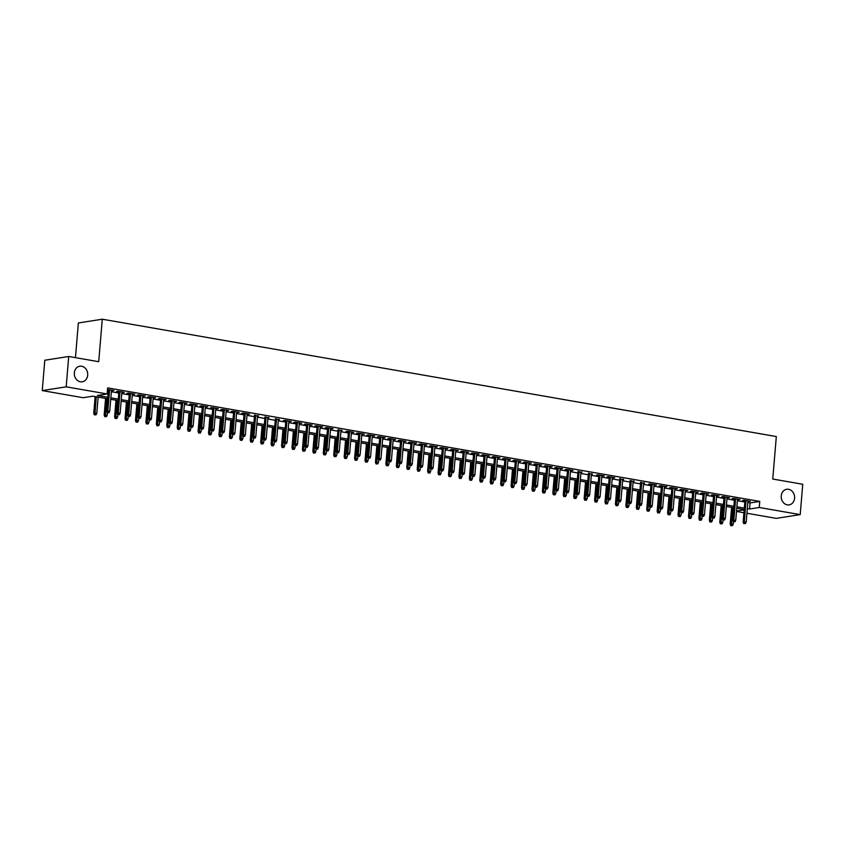 <?xml version="1.0" encoding="UTF-8"?>
<svg xmlns="http://www.w3.org/2000/svg" width="845" height="845" viewBox="0 0 845 845"><rect width="100%" height="100%" fill="white"/><g stroke="black" fill="none" stroke-linecap="round" stroke-linejoin="round"><path stroke-width="1.27" d="M87.69 375.18A7.88 6.675 -98.9 0 1 82.24 381.803A7.88 6.675 -98.9 0 1 74.339 372.846A7.88 6.675 -98.9 0 1 79.789 366.223A7.88 6.675 -98.9 0 1 87.69 375.18M794.585 498.233A7.88 6.675 -98.9 0 1 789.135 504.866A7.88 6.675 -98.9 0 1 781.234 495.909A7.88 6.675 -98.9 0 1 786.684 489.287A7.88 6.675 -98.9 0 1 794.585 498.233M75.448 357.646L78.363 322.97L102.287 319.209L776.323 436.548L772.752 479.041L802.75 484.259L800.204 514.616L776.28 518.376L746.927 513.264M743.917 512.735L736.491 511.447M107.716 398.777L92.897 396.189L83.201 397.72L42.25 390.591L66.174 386.83L107.125 393.96L97.428 395.481L107.833 397.298M66.174 386.83L68.72 356.474L44.796 360.245L42.25 390.591M111.445 390.643L113.906 390.527L107.505 389.46M121.881 392.46L124.342 392.344L118.078 391.256L116.462 391.51L118.87 391.932M132.316 394.266L134.777 394.161L128.514 393.073L126.898 393.326L129.306 393.749M142.752 396.083L145.203 395.978L138.95 394.89L137.334 395.143L139.742 395.566M153.188 397.9L155.638 397.794L149.375 396.706L147.759 396.96L150.178 397.382M163.624 399.717L166.074 399.611L159.811 398.523L158.195 398.777L160.613 399.199M174.049 401.533L176.51 401.428L170.246 400.34L168.63 400.593L171.039 401.016M184.485 403.35L186.946 403.245L180.682 402.157L179.066 402.41L181.474 402.833M194.92 405.167L197.371 405.061L191.118 403.973L189.502 404.227L191.91 404.649M205.356 406.984L207.807 406.878L201.554 405.79L199.938 406.044L202.346 406.466M215.792 408.8L218.242 408.695L211.979 407.607L210.363 407.86L212.782 408.283M226.217 410.617L228.678 410.512L222.415 409.424L220.798 409.677L223.217 410.1M236.653 412.434L239.114 412.328L232.85 411.24L231.234 411.494L233.642 411.916M247.089 414.251L249.55 414.145L243.286 413.057L241.67 413.311L244.078 413.733M257.524 416.067L254.514 415.539M267.96 417.884L264.95 417.356M278.396 419.701L275.385 419.173M288.821 421.518L291.282 421.412L285.018 420.324L283.402 420.578L285.811 420.99M299.257 423.334L301.718 423.229L295.454 422.141L293.838 422.394L296.246 422.806M309.692 425.151L312.154 425.046L305.89 423.958L304.274 424.211L306.682 424.623M320.128 426.968L322.579 426.862L316.326 425.764L314.71 426.028L317.118 426.44M330.564 428.785L333.014 428.679L326.762 427.581L325.145 427.845L327.554 428.257M341 430.601L337.989 430.073M351.425 432.418L353.886 432.313L347.622 431.214L346.006 431.468L348.415 431.89M361.861 434.235L364.322 434.129L358.058 433.031L356.442 433.284L358.85 433.707M372.296 436.052L374.757 435.935L368.494 434.848L366.878 435.101L369.286 435.524M382.732 437.868L385.183 437.752L378.93 436.664L377.314 436.918L379.722 437.34M393.168 439.685L395.618 439.569L389.365 438.481L387.739 438.735L390.158 439.157M403.604 441.502L406.054 441.386L399.791 440.298L398.175 440.551L400.593 440.974M414.029 443.319L416.49 443.202L410.226 442.115L408.61 442.368L411.019 442.791M424.465 445.135L426.926 445.019L420.662 443.931L419.046 444.185L421.454 444.607M434.9 446.952L437.361 446.836L431.098 445.748L429.482 446.002L431.89 446.424M445.336 448.769L447.787 448.653L441.534 447.565L439.918 447.818L442.326 448.241M455.772 450.575L458.222 450.469L451.969 449.382L450.343 449.635L452.762 450.058M466.208 452.392L468.658 452.286L462.395 451.198L460.778 451.452L463.197 451.874M476.633 454.209L479.094 454.103L472.83 453.015L471.214 453.269L473.622 453.691M487.069 456.025L489.53 455.92L483.266 454.832L481.65 455.085L484.058 455.508M497.504 457.842L499.965 457.736L493.702 456.649L492.086 456.902L494.494 457.325M507.94 459.659L510.391 459.553L504.138 458.465L502.521 458.719L504.93 459.141M518.376 461.476L520.826 461.37L514.563 460.282L512.947 460.536L515.365 460.958M528.812 463.292L531.262 463.187L524.998 462.099L523.382 462.352L525.801 462.775M539.237 465.109L541.698 465.003L535.434 463.916L533.818 464.169L536.226 464.592M549.672 466.926L552.134 466.82L545.87 465.732L544.254 465.986L546.662 466.408M560.108 468.743L562.559 468.637L556.306 467.549L554.69 467.803L557.098 468.225M570.544 470.559L572.995 470.454L566.741 469.366L565.125 469.619L567.534 470.042M580.98 472.376L577.969 471.848M591.415 474.193L588.405 473.665M601.841 476.01L604.302 475.904L598.038 474.816L596.422 475.07L598.83 475.481M612.276 477.826L614.737 477.721L608.474 476.633L606.858 476.886L609.266 477.298M622.712 479.643L619.702 479.115M633.148 481.46L630.138 480.932M643.584 483.277L640.573 482.748M654.009 485.093L656.47 484.988L650.206 483.889L648.59 484.153L651.009 484.565M664.445 486.91L666.906 486.804L660.642 485.706L659.026 485.959L661.434 486.382M674.88 488.727L677.341 488.621L671.078 487.523L669.462 487.776L671.87 488.199M685.316 490.544L687.767 490.438L681.514 489.339L679.898 489.593L682.306 490.015M695.752 492.36L698.202 492.244L691.949 491.156L690.333 491.41L692.742 491.832M706.188 494.177L708.638 494.061L702.375 492.973L700.759 493.226L703.177 493.649M716.613 495.994L719.074 495.878L712.81 494.79L711.194 495.043L713.602 495.466M727.049 497.811L729.51 497.694L723.246 496.606L721.63 496.86L724.038 497.282M737.484 499.627L739.945 499.511L733.682 498.423L732.066 498.677L734.474 499.099M747.825 502.553L750.064 502.933L759.761 501.412L107.632 387.887L107.125 393.96M107.368 391.055L108.35 391.224M111.36 391.753L118.775 393.041M121.786 393.559L129.211 394.858M132.221 395.375L139.647 396.675M142.657 397.192L150.083 398.491M153.093 399.009L160.518 400.308M163.529 400.826L170.954 402.125M173.964 402.642L181.379 403.942M184.39 404.459L191.815 405.758M194.825 406.276L202.251 407.575M205.261 408.093L212.686 409.392M215.697 409.909L223.122 411.209M226.133 411.726L233.558 413.025M236.568 413.543L243.983 414.832M246.993 415.36L254.419 416.648M257.429 417.176L264.855 418.465M267.865 418.993L275.29 420.282M278.301 420.81L285.726 422.099M288.736 422.627L296.162 423.915M299.162 424.443L306.587 425.732M309.597 426.26L317.023 427.549M320.033 428.077L327.459 429.366M330.469 429.894L337.894 431.182M340.905 431.71L348.33 432.999M351.34 433.527L358.755 434.816M361.766 435.344L369.191 436.633M372.201 437.161L379.627 438.449M382.637 438.977L390.063 440.266M393.073 440.794L400.498 442.083M403.509 442.611L410.934 443.9M413.944 444.428L421.359 445.716M424.37 446.244L431.795 447.533M434.805 448.061L442.231 449.35M445.241 449.867L452.666 451.167M455.677 451.684L463.102 452.983M466.113 453.501L473.538 454.8M476.548 455.318L483.963 456.617M486.974 457.134L494.399 458.434M497.409 458.951L504.835 460.25M507.845 460.768L515.27 462.067M518.281 462.585L525.706 463.884M528.716 464.401L536.142 465.701M539.152 466.218L546.567 467.517M549.577 468.035L557.003 469.334M560.013 469.852L567.439 471.14M570.449 471.668L577.874 472.957M580.885 473.485L588.31 474.774M591.32 475.302L598.746 476.591M601.756 477.119L609.171 478.407M612.181 478.935L619.607 480.224M622.617 480.752L630.043 482.041M633.053 482.569L640.478 483.858M643.489 484.386L650.914 485.674M653.924 486.202L661.35 487.491M664.35 488.019L671.775 489.308M674.785 489.836L682.211 491.125M685.221 491.653L692.646 492.941M695.657 493.469L703.082 494.758M706.093 495.286L713.518 496.575M716.528 497.103L723.943 498.392M726.953 498.92L734.379 500.208M737.389 500.736L744.815 502.025M747.92 501.444L750.371 501.328L744.118 500.24L742.501 500.493L744.91 500.916M107.463 389.946L108.435 390.115M68.72 356.474L98.717 361.702L102.287 319.209M759.761 501.412L759.243 507.486L800.204 514.616M747.318 508.616L749.547 509.007L759.243 507.486M110.843 397.815L118.268 399.115M121.279 399.632L128.704 400.931M131.714 401.449L139.14 402.738M142.15 403.266L149.576 404.554M152.586 405.082L160.001 406.371M163.011 406.899L170.436 408.188M173.447 408.716L180.872 410.005M183.883 410.533L191.308 411.821M194.318 412.349L201.744 413.638M204.754 414.166L212.179 415.455M215.19 415.983L222.605 417.272M225.615 417.8L233.04 419.088M236.051 419.616L243.476 420.905M246.487 421.433L253.912 422.722M256.922 423.25L264.348 424.539M267.358 425.067L274.783 426.355M277.794 426.883L285.209 428.172M288.219 428.7L295.644 429.989M298.655 430.517L306.08 431.806M309.09 432.334L316.516 433.622M319.526 434.15L326.952 435.439M329.962 435.967L337.387 437.256M340.398 437.773L347.813 439.073M350.823 439.59L358.248 440.889M361.259 441.407L368.684 442.706M371.694 443.224L379.12 444.523M382.13 445.04L389.556 446.34M392.566 446.857L399.991 448.156M403.002 448.674L410.416 449.973M413.427 450.491L420.852 451.79M423.863 452.307L431.288 453.607M434.298 454.124L441.724 455.423M444.734 455.941L452.159 457.24M455.17 457.758L462.595 459.046M465.595 459.574L473.02 460.863M476.031 461.391L483.456 462.68M486.466 463.208L493.892 464.496M496.902 465.025L504.328 466.313M507.338 466.841L514.763 468.13M517.774 468.658L525.189 469.947M528.199 470.475L535.624 471.763M538.635 472.292L546.06 473.58M549.07 474.108L556.496 475.397M559.506 475.925L566.932 477.214M569.942 477.742L577.367 479.03M580.378 479.559L587.793 480.847M590.803 481.375L598.228 482.664M601.239 483.192L608.664 484.481M611.674 485.009L619.1 486.297M622.11 486.826L629.536 488.114M632.546 488.642L639.971 489.931M642.982 490.459L650.396 491.748M653.407 492.276L660.832 493.564M663.843 494.082L671.268 495.381M674.278 495.899L681.704 497.198M684.714 497.716L692.139 499.015M695.15 499.532L702.575 500.832M705.586 501.349L713 502.648M716.011 503.166L723.436 504.465M726.446 504.983L733.872 506.282M736.882 506.799L744.308 508.099M744.181 509.577L736.755 508.278M733.745 507.76L726.32 506.461M723.309 505.944L715.895 504.645M712.884 504.127L705.459 502.828M702.448 502.31L695.023 501.011M692.013 500.493L684.587 499.194M681.577 498.677L674.152 497.378M671.141 496.86L663.716 495.561M660.716 495.043L653.291 493.744M650.28 493.226L642.855 491.938M639.845 491.41L632.419 490.121M629.409 489.593L621.983 488.304M618.973 487.776L611.548 486.488M608.537 485.959L601.122 484.671M598.112 484.143L590.687 482.854M587.676 482.326L580.251 481.037M577.241 480.509L569.815 479.221M566.805 478.692L559.379 477.404M556.369 476.876L548.944 475.587M545.933 475.059L538.518 473.77M535.508 473.242L528.083 471.954M525.072 471.425L517.647 470.137M514.637 469.609L507.211 468.32M504.201 467.792L496.775 466.503M493.765 465.975L486.34 464.687M483.329 464.158L475.915 462.87M472.904 462.342L465.479 461.053M462.468 460.525L455.043 459.236M452.033 458.708L444.607 457.42M441.597 456.902L434.172 455.603M431.161 455.085L423.736 453.786M420.725 453.269L413.311 451.969M410.3 451.452L402.875 450.153M399.865 449.635L392.439 448.336M389.429 447.818L382.003 446.519M378.993 446.002L371.568 444.702M368.557 444.185L361.132 442.886M358.122 442.368L350.707 441.069M347.696 440.551L340.271 439.252M337.261 438.735L329.835 437.435M326.825 436.918L319.399 435.619M316.389 435.101L308.964 433.812M305.953 433.284L298.528 431.996M295.518 431.468L288.103 430.179M285.092 429.651L277.667 428.362M274.657 427.834L267.231 426.545M264.221 426.017L256.796 424.729M253.785 424.201L246.36 422.912M243.349 422.384L235.924 421.095M232.924 420.567L225.499 419.278M222.488 418.75L215.063 417.462M212.053 416.934L204.627 415.645M201.617 415.117L194.192 413.828M191.181 413.3L183.756 412.011M180.745 411.483L173.331 410.195M170.32 409.667L162.895 408.378M159.885 407.85L152.459 406.561M149.449 406.033L142.023 404.744M139.013 404.216L131.588 402.928M128.577 402.4L121.152 401.111M118.142 400.583L110.727 399.294M736.523 511.056L744.16 509.852M750.064 502.933L749.547 509.007M748.807 501.053L748.754 501.581M738.372 499.237L738.329 499.765M727.936 497.42L727.894 497.948M717.5 495.614L717.458 496.142M707.064 493.797L707.022 494.325M696.629 491.98L696.586 492.508M686.203 490.163L686.151 490.691M675.768 488.347L675.725 488.875M665.332 486.53L665.29 487.058M654.896 484.713L654.854 485.241M644.46 482.896L644.418 483.424M634.025 481.08L633.982 481.608M623.599 479.263L623.547 479.791M613.164 477.446L613.121 477.974M602.728 475.629L602.686 476.157M592.292 473.813L592.25 474.341M581.856 471.996L581.814 472.524M571.421 470.179L571.378 470.707M560.995 468.362L560.943 468.89M550.56 466.546L550.518 467.074M540.124 464.729L540.082 465.257M529.688 462.912L529.646 463.44M519.252 461.095L519.21 461.623M508.827 459.279L508.774 459.807M498.392 457.462L498.339 457.99M487.956 455.645L487.914 456.173M477.52 453.828L477.478 454.356M467.084 452.012L467.042 452.54M456.649 450.195L456.606 450.723M446.223 448.378L446.171 448.906M435.788 446.561L435.745 447.089M425.352 444.745L425.31 445.273M414.916 442.928L414.874 443.456M404.48 441.111L404.438 441.639M394.045 439.305L394.002 439.833M383.619 437.488L383.567 438.016M373.184 435.671L373.141 436.2M362.748 433.855L362.706 434.383M352.312 432.038L352.27 432.566M341.876 430.221L341.834 430.749M331.441 428.404L331.398 428.933M321.015 426.588L320.963 427.116M310.58 424.771L310.537 425.299M300.144 422.954L300.102 423.482M289.708 421.137L289.666 421.666M279.272 419.321L279.23 419.849M268.837 417.504L268.794 418.032M258.412 415.687L258.359 416.215M247.976 413.87L247.934 414.399M237.54 412.054L237.498 412.582M227.104 410.237L227.062 410.765M216.669 408.42L216.626 408.948M206.233 406.603L206.191 407.132M195.808 404.787L195.755 405.315M185.372 402.97L185.33 403.498M174.936 401.153L174.894 401.681M164.5 399.336L164.458 399.865M154.065 397.52L154.022 398.048M143.629 395.703L143.587 396.231M133.204 393.886L133.151 394.414M122.768 392.069L122.726 392.598M112.332 390.253L112.29 390.781M744.952 500.388L743.146 521.967L744.308 521.787L746.082 500.589M744.329 523.477L745.374 523.657L744.329 523.477L744.308 521.787L746.188 522.104L747.962 500.916M743.146 521.967L743.684 523.573M745.374 523.657L746.188 522.104M730.756 525.611L732.446 525.685L730.756 525.611L730.207 523.995L733.249 524.143L733.449 521.798M731.4 525.505L732.742 507.581M730.207 523.995L731.601 507.38M733.249 524.143L732.446 525.685M734.516 498.571L732.71 520.15L733.872 519.971L735.646 498.772M733.893 521.661L734.939 521.84L733.893 521.661L733.872 519.971L735.752 520.288L737.527 499.099M732.71 520.15L733.249 521.756M734.939 521.84L735.752 520.288M724.08 496.754L722.274 518.334L723.436 518.154L725.221 496.955M723.468 519.844L724.503 520.024L723.468 519.844L723.436 518.154L725.316 518.481L727.091 497.282M722.274 518.334L722.813 519.939M724.503 520.024L725.316 518.481M713.655 494.938L711.839 516.517L713 516.337L714.785 495.138M713.032 518.027L714.078 518.207L713.032 518.027L713 516.337L714.881 516.665L716.666 495.466M711.839 516.517L712.388 518.122M714.078 518.207L714.881 516.665M703.22 493.121L701.403 514.7L702.565 514.52L704.35 493.322M702.596 516.211L703.642 516.39L702.596 516.211L702.565 514.52L704.445 514.848L706.23 493.649M701.403 514.7L701.952 516.306M703.642 516.39L704.445 514.848M720.32 523.794L722.01 523.868L720.32 523.794L719.771 522.178L722.813 522.326L723.014 519.981M720.965 523.689L722.306 505.764M719.771 522.178L721.176 505.563M722.813 522.326L722.01 523.868M709.885 521.978L711.574 522.062L709.885 521.978L709.346 520.362L712.388 520.509L712.578 518.165M710.529 521.872L711.87 503.947M709.346 520.362L710.74 503.747M712.388 520.509L711.574 522.062M699.449 520.161L701.139 520.245L699.449 520.161L698.91 518.555L701.952 518.693L702.153 516.348M700.093 520.055L701.434 502.131M698.91 518.555L700.304 501.93M701.952 518.693L701.139 520.245M689.013 518.344L690.703 518.429L689.013 518.344L688.474 516.739L691.516 516.876L691.717 514.531M689.668 518.238L690.999 500.314M688.474 516.739L689.869 500.113M691.516 516.876L690.703 518.429M692.784 491.304L690.967 512.883L692.139 512.704L693.914 491.505M692.161 514.394L693.206 514.573L692.161 514.394L692.139 512.704L694.009 513.031L695.794 491.832M690.967 512.883L691.516 514.489M693.206 514.573L694.009 513.031M678.588 516.527L680.278 516.612L678.588 516.527L678.039 514.922L681.081 515.059L681.281 512.714M679.232 516.422L680.563 498.497M678.039 514.922L679.433 498.296M681.081 515.059L680.278 516.612M682.348 489.487L680.542 511.067L681.704 510.887L683.478 489.688M681.725 512.577L682.771 512.757L681.725 512.577L681.704 510.887L683.584 511.214L685.358 490.015M680.542 511.067L681.081 512.672M682.771 512.757L683.584 511.214M668.152 514.711L669.842 514.795L668.152 514.711L667.603 513.105L670.645 513.242L670.845 510.898M668.796 514.605L670.138 496.68M667.603 513.105L668.997 496.48M670.645 513.242L669.842 514.795M671.912 487.671L670.106 509.25L671.268 509.07L673.053 487.871M671.289 510.76L672.335 510.94L671.289 510.76L671.268 509.07L673.148 509.398L674.923 488.199M670.106 509.25L670.645 510.866M672.335 510.94L673.148 509.398M657.716 512.894L659.406 512.978L657.716 512.894L657.178 511.288L660.22 511.426L660.41 509.081M658.361 512.788L659.702 494.864M657.178 511.288L658.572 494.674M660.22 511.426L659.406 512.978M661.487 485.854L659.67 507.433L660.832 507.253L662.617 486.055M660.864 508.943L661.899 509.123L660.864 508.943L660.832 507.253L662.712 507.581L664.497 486.382M659.67 507.433L660.209 509.049M661.899 509.123L662.712 507.581M647.281 511.077L648.971 511.162L647.281 511.077L646.742 509.472L649.784 509.609L649.974 507.264M647.925 510.971L649.266 493.047M646.742 509.472L648.136 492.857M649.784 509.609L648.971 511.162M651.051 484.037L649.235 505.616L650.396 505.437L652.182 484.238M650.428 507.127L651.474 507.306L650.428 507.127L650.396 505.437L652.277 505.764L654.062 484.565M649.235 505.616L649.784 507.232M651.474 507.306L652.277 505.764M636.845 509.26L638.535 509.345L636.845 509.26L636.306 507.655L639.348 507.792L639.549 505.447M637.5 509.165L638.831 491.23M636.306 507.655L637.7 491.04M639.348 507.792L638.535 509.345M640.616 482.22L638.799 503.8L639.971 503.62L641.746 482.421M639.992 505.31L641.038 505.49L639.992 505.31L639.971 503.62L641.841 503.947L643.626 482.748M638.799 503.8L639.348 505.416M641.038 505.49L641.841 503.947M626.409 507.444L628.099 507.528L626.409 507.444L625.87 505.838L628.912 505.975L629.113 503.631M627.064 507.349L628.395 489.413M625.87 505.838L627.265 489.223M628.912 505.975L628.099 507.528M630.18 480.404L628.363 501.983L629.536 501.803L631.31 480.604M629.557 503.493L630.602 503.673L629.557 503.493L629.536 501.803L631.405 502.131L633.19 480.932M628.363 501.983L628.912 503.599M630.602 503.673L631.405 502.131M615.984 505.627L617.674 505.711L615.984 505.627L615.435 504.021L618.477 504.159L618.677 501.814M616.628 505.532L617.959 487.597M615.435 504.021L616.829 487.407M618.477 504.159L617.674 505.711M619.744 478.587L617.938 500.166L619.1 499.986L620.874 478.788M619.121 501.676L620.167 501.856L619.121 501.676L619.1 499.986L620.98 500.314L622.754 479.115M617.938 500.166L618.477 501.782M620.167 501.856L620.98 500.314M605.548 503.81L607.238 503.895L605.548 503.81L604.999 502.205L608.041 502.342L608.242 499.997M606.192 503.715L607.534 485.78M604.999 502.205L606.393 485.59M608.041 502.342L607.238 503.895M609.308 476.77L607.502 498.349L608.664 498.17L610.449 476.971M608.696 499.86L609.731 500.039L608.696 499.86L608.664 498.17L610.544 498.497L612.319 477.298M607.502 498.349L608.041 499.965M609.731 500.039L610.544 498.497M595.112 501.993L596.802 502.078L595.112 501.993L594.574 500.388L597.616 500.525L597.806 498.18M595.757 501.898L597.098 483.963M594.574 500.388L595.968 483.773M597.616 500.525L596.802 502.078M598.883 474.953L597.066 496.533L598.228 496.353L600.013 475.154M598.26 498.043L599.295 498.223L598.26 498.043L598.228 496.353L600.108 496.68L601.894 475.481M597.066 496.533L597.605 498.149M599.295 498.223L600.108 496.68M584.677 500.177L586.367 500.261L584.677 500.177L584.138 498.571L587.18 498.719L587.37 496.364M585.321 500.082L586.662 482.146M584.138 498.571L585.532 481.956M587.18 498.719L586.367 500.261M588.447 473.137L586.631 494.716L587.793 494.536L589.578 473.337M587.824 496.226L588.87 496.406L587.824 496.226L587.793 494.536L589.673 494.864L591.458 473.665M586.631 494.716L587.18 496.332M588.87 496.406L589.673 494.864M574.241 498.36L575.931 498.444L574.241 498.36L573.702 496.754L576.744 496.902L576.945 494.547M574.896 498.265L576.227 480.33M573.702 496.754L575.096 480.14M576.744 496.902L575.931 498.444M578.012 471.32L576.195 492.899L577.367 492.719L579.142 471.521M577.388 494.409L578.434 494.589L577.388 494.409L577.367 492.719L579.237 493.047L581.022 471.848M576.195 492.899L576.744 494.515M578.434 494.589L579.237 493.047M563.816 496.543L565.506 496.628L563.816 496.543L563.266 494.938L566.308 495.085L566.509 492.73M564.46 496.448L565.791 478.513M563.266 494.938L564.661 478.323M566.308 495.085L565.506 496.628M567.576 469.514L565.77 491.082L566.932 490.903L568.706 469.704M566.953 492.593L567.998 492.772L566.953 492.593L566.932 490.903L568.812 491.23L570.586 470.031M565.77 491.082L566.308 492.698M567.998 492.772L568.812 491.23M553.38 494.726L555.07 494.811L553.38 494.726L552.831 493.121L555.873 493.269L556.073 490.913M554.024 494.631L555.355 476.696M552.831 493.121L554.225 476.506M555.873 493.269L555.07 494.811M557.14 467.697L555.334 489.266L556.496 489.086L558.27 467.887M556.517 490.776L557.563 490.956L556.517 490.776L556.496 489.086L558.376 489.413L560.15 468.214M555.334 489.266L555.873 490.882M557.563 490.956L558.376 489.413M542.944 492.91L544.634 492.994L542.944 492.91L542.395 491.304L545.437 491.452L545.638 489.097M543.588 492.815L544.93 474.89M542.395 491.304L543.789 474.689M545.437 491.452L544.634 492.994M546.704 465.88L544.898 487.449L546.06 487.269L547.845 466.07M546.092 488.959L547.127 489.139L546.092 488.959L546.06 487.269L547.94 487.597L549.715 466.398M544.898 487.449L545.437 489.065M547.127 489.139L547.94 487.597M532.508 491.093L534.198 491.177L532.508 491.093L531.97 489.487L535.012 489.635L535.202 487.28M533.153 490.998L534.494 473.073M531.97 489.487L533.364 472.873M535.012 489.635L534.198 491.177M536.279 464.063L534.462 485.632L535.624 485.452L537.409 464.254M535.656 487.142L536.691 487.322L535.656 487.142L535.624 485.452L537.504 485.78L539.29 464.581M534.462 485.632L535.001 487.248M536.691 487.322L537.504 485.78M522.073 489.287L523.763 489.361L522.073 489.287L521.534 487.671L524.576 487.818L524.766 485.463M522.717 489.181L524.058 471.256M521.534 487.671L522.928 471.056M524.576 487.818L523.763 489.361M525.843 462.247L524.027 483.826L525.189 483.636L526.974 462.437M525.22 485.326L526.266 485.516L525.22 485.326L525.189 483.636L527.069 483.963L528.854 462.764M524.027 483.826L524.576 485.431M526.266 485.516L527.069 483.963M511.637 487.47L513.327 487.544L511.637 487.47L511.098 485.854L514.14 486.002L514.341 483.646M512.292 487.364L513.623 469.44M511.098 485.854L512.492 469.239M514.14 486.002L513.327 487.544M515.408 460.43L513.591 482.009L514.763 481.819L516.538 460.62M514.785 483.509L515.83 483.699L514.785 483.509L514.763 481.819L516.633 482.146L518.418 460.947M513.591 482.009L514.14 483.615M515.83 483.699L516.633 482.146M501.212 485.653L502.902 485.727L501.212 485.653L500.662 484.037L503.704 484.185L503.905 481.83M501.856 485.548L503.187 467.623M500.662 484.037L502.057 467.422M503.704 484.185L502.902 485.727M504.972 458.613L503.166 480.192L504.328 480.002L506.102 458.803M504.349 481.692L505.394 481.882L504.349 481.692L504.328 480.002L506.208 480.33L507.982 459.131M503.166 480.192L503.704 481.798M505.394 481.882L506.208 480.33M490.776 483.836L492.466 483.91L490.776 483.836L490.227 482.22L493.269 482.368L493.469 480.013M491.42 483.731L492.762 465.806M490.227 482.22L491.621 465.606M493.269 482.368L492.466 483.91M494.536 456.796L492.73 478.376L493.892 478.185L495.666 456.987M493.913 479.875L494.959 480.066L493.913 479.875L493.892 478.185L495.772 478.513L497.547 457.314M492.73 478.376L493.269 479.981M494.959 480.066L495.772 478.513M480.34 482.02L482.03 482.094L480.34 482.02L479.791 480.404L482.833 480.551L483.034 478.196M480.985 481.914L482.326 463.989M479.791 480.404L481.196 463.789M482.833 480.551L482.03 482.094M484.1 454.98L482.294 476.559L483.456 476.369L485.241 455.17M483.488 478.059L484.523 478.249L483.488 478.059L483.456 476.369L485.336 476.696L487.111 455.497M482.294 476.559L482.833 478.164M484.523 478.249L485.336 476.696M473.675 453.163L471.859 474.742L473.02 474.552L474.805 453.353M473.052 476.242L474.098 476.432L473.052 476.242L473.02 474.552L474.901 474.879L476.686 453.68M471.859 474.742L472.408 476.348M474.098 476.432L474.901 474.879M463.24 451.346L461.423 472.925L462.585 472.735L464.37 451.547M462.616 474.436L463.662 474.615L462.616 474.436L462.585 472.735L464.465 473.063L466.25 451.864M461.423 472.925L461.972 474.531M463.662 474.615L464.465 473.063M469.904 480.203L471.594 480.277L469.904 480.203L469.366 478.587L472.408 478.735L472.598 476.379M470.549 480.097L471.89 462.173M469.366 478.587L470.76 461.972M472.408 478.735L471.594 480.277M459.469 478.386L461.159 478.46L459.469 478.386L458.93 476.77L461.972 476.918L462.162 474.563M460.113 478.281L461.454 460.356M458.93 476.77L460.324 460.155M461.972 476.918L461.159 478.46M449.033 476.569L450.723 476.643L449.033 476.569L448.494 474.953L451.536 475.101L451.737 472.746M449.688 476.464L451.019 458.539M448.494 474.953L449.889 458.339M451.536 475.101L450.723 476.643M452.804 449.529L450.987 471.109L452.159 470.918L453.934 449.73M452.181 472.619L453.226 472.799L452.181 472.619L452.159 470.918L454.029 471.246L455.814 450.047M450.987 471.109L451.536 472.714M453.226 472.799L454.029 471.246M438.608 474.753L440.298 474.827L438.608 474.753L438.059 473.137L441.101 473.284L441.301 470.929M439.252 474.647L440.583 456.722M438.059 473.137L439.453 456.522M441.101 473.284L440.298 474.827M442.368 447.713L440.562 469.292L441.724 469.102L443.498 447.913M441.745 470.802L442.791 470.982L441.745 470.802L441.724 469.102L443.604 469.429L445.378 448.241M440.562 469.292L441.101 470.897M442.791 470.982L443.604 469.429M428.172 472.936L429.862 473.01L428.172 472.936L427.623 471.32L430.665 471.468L430.865 469.123M428.816 472.83L430.158 454.906M427.623 471.32L429.017 454.705M430.665 471.468L429.862 473.01M431.932 445.896L430.126 467.475L431.288 467.285L433.062 446.097M431.309 468.986L432.355 469.165L431.309 468.986L431.288 467.285L433.168 467.612L434.943 446.424M430.126 467.475L430.665 469.081M432.355 469.165L433.168 467.612M417.736 471.119L419.426 471.193L417.736 471.119L417.187 469.503L420.229 469.651L420.43 467.306M418.381 471.014L419.722 453.089M417.187 469.503L418.592 452.888M420.229 469.651L419.426 471.193M421.497 444.079L419.69 465.658L420.852 465.479L422.637 444.28M420.884 467.169L421.919 467.348L420.884 467.169L420.852 465.479L422.732 465.796L424.507 444.607M419.69 465.658L420.229 467.264M421.919 467.348L422.732 465.796M407.301 469.302L408.991 469.376L407.301 469.302L406.762 467.686L409.804 467.834L409.994 465.489M407.945 469.197L409.286 451.272M406.762 467.686L408.156 451.072M409.804 467.834L408.991 469.376M411.071 442.262L409.255 463.842L410.416 463.662L412.202 442.463M410.448 465.352L411.494 465.532L410.448 465.352L410.416 463.662L412.297 463.979L414.082 442.791M409.255 463.842L409.804 465.447M411.494 465.532L412.297 463.979M396.865 467.486L398.555 467.56L396.865 467.486L396.326 465.87L399.368 466.017L399.558 463.673M397.509 467.38L398.851 449.455M396.326 465.87L397.72 449.255M399.368 466.017L398.555 467.56M400.636 440.446L398.819 462.025L399.981 461.845L401.766 440.646M400.012 463.535L401.058 463.715L400.012 463.535L399.981 461.845L401.861 462.173L403.646 440.974M398.819 462.025L399.368 463.63M401.058 463.715L401.861 462.173M386.429 465.669L388.119 465.743L386.429 465.669L385.89 464.053L388.932 464.201L389.133 461.856M387.084 465.563L388.415 447.639M385.89 464.053L387.285 447.438M388.932 464.201L388.119 465.743M390.2 438.629L388.383 460.208L389.556 460.029L391.33 438.83M389.577 461.719L390.622 461.898L389.577 461.719L389.556 460.029L391.425 460.356L393.21 439.157M388.383 460.208L388.932 461.814M390.622 461.898L391.425 460.356M376.004 463.852L377.694 463.937L376.004 463.852L375.455 462.247L378.497 462.384L378.697 460.039M376.648 463.747L377.979 445.822M375.455 462.247L376.849 445.621M378.497 462.384L377.694 463.937M379.764 436.812L377.958 458.391L379.12 458.212L380.894 437.013M379.141 459.902L380.187 460.081L379.141 459.902L379.12 458.212L381 458.539L382.774 437.34M377.958 458.391L378.497 459.997M380.187 460.081L381 458.539M365.568 462.035L367.258 462.12L365.568 462.035L365.019 460.43L368.061 460.567L368.262 458.222M366.212 461.93L367.554 444.005M365.019 460.43L366.413 443.805M368.061 460.567L367.258 462.12M369.328 434.995L367.522 456.575L368.684 456.395L370.459 435.196M368.705 458.085L369.751 458.265L368.705 458.085L368.684 456.395L370.564 456.722L372.339 435.524M367.522 456.575L368.061 458.18M369.751 458.265L370.564 456.722M355.132 460.219L356.822 460.303L355.132 460.219L354.583 458.613L357.625 458.75L357.826 456.406M355.777 460.113L357.118 442.188M354.583 458.613L355.988 441.988M357.625 458.75L356.822 460.303M358.893 433.179L357.086 454.758L358.248 454.578L360.033 433.379M358.28 456.268L359.315 456.448L358.28 456.268L358.248 454.578L360.128 454.906L361.903 433.707M357.086 454.758L357.625 456.363M359.315 456.448L360.128 454.906M344.697 458.402L346.387 458.486L344.697 458.402L344.158 456.796L347.2 456.934L347.39 454.589M345.341 458.296L346.682 440.372M344.158 456.796L345.552 440.171M347.2 456.934L346.387 458.486M348.467 431.362L346.651 452.941L347.813 452.762L349.598 431.563M347.844 454.452L348.89 454.631L347.844 454.452L347.813 452.762L349.693 453.089L351.478 431.89M346.651 452.941L347.2 454.557M348.89 454.631L349.693 453.089M334.261 456.585L335.951 456.67L334.261 456.585L333.722 454.98L336.764 455.117L336.954 452.772M334.905 456.48L336.247 438.555M333.722 454.98L335.116 438.365M336.764 455.117L335.951 456.67M338.032 429.545L336.215 451.124L337.377 450.945L339.162 429.746M337.408 452.635L338.454 452.814L337.408 452.635L337.377 450.945L339.257 451.272L341.042 430.073M336.215 451.124L336.764 452.74M338.454 452.814L339.257 451.272M323.825 454.768L325.515 454.853L323.825 454.768L323.286 453.163L326.328 453.3L326.529 450.955M324.48 454.663L325.811 436.738M323.286 453.163L324.681 436.548M326.328 453.3L325.515 454.853M327.596 427.728L325.779 449.308L326.952 449.128L328.726 427.929M326.973 450.818L328.018 450.998L326.973 450.818L326.952 449.128L328.821 449.455L330.606 428.257M325.779 449.308L326.328 450.924M328.018 450.998L328.821 449.455M313.4 452.952L315.09 453.036L313.4 452.952L312.851 451.346L315.893 451.483L316.093 449.139M314.044 452.857L315.375 434.921M312.851 451.346L314.245 434.731M315.893 451.483L315.09 453.036M317.16 425.912L315.354 447.491L316.516 447.311L318.29 426.112M316.537 449.001L317.583 449.181L316.537 449.001L316.516 447.311L318.396 447.639L320.171 426.44M315.354 447.491L315.893 449.107M317.583 449.181L318.396 447.639M302.964 451.135L304.654 451.219L302.964 451.135L302.415 449.529L305.457 449.667L305.658 447.322M303.608 451.04L304.95 433.105M302.415 449.529L303.809 432.915M305.457 449.667L304.654 451.219M306.724 424.095L304.918 445.674L306.08 445.495L307.865 424.296M306.101 447.185L307.147 447.364L306.101 447.185L306.08 445.495L307.96 445.822L309.735 424.623M304.918 445.674L305.457 447.29M307.147 447.364L307.96 445.822M292.528 449.318L294.218 449.403L292.528 449.318L291.99 447.713L295.021 447.85L295.222 445.505M293.173 449.223L294.514 431.288M291.99 447.713L293.384 431.098M295.021 447.85L294.218 449.403M296.299 422.278L294.482 443.857L295.644 443.678L297.429 422.479M295.676 445.368L296.711 445.547L295.676 445.368L295.644 443.678L297.524 444.005L299.299 422.806M294.482 443.857L295.021 445.473M296.711 445.547L297.524 444.005M282.093 447.501L283.783 447.586L282.093 447.501L281.554 445.896L284.596 446.033L284.786 443.688M282.737 447.406L284.078 429.471M281.554 445.896L282.948 429.281M284.596 446.033L283.783 447.586M285.863 420.461L284.047 442.041L285.209 441.861L286.994 420.662M285.24 443.551L286.286 443.731L285.24 443.551L285.209 441.861L287.089 442.188L288.874 420.99M284.047 442.041L284.596 443.657M286.286 443.731L287.089 442.188M271.657 445.685L273.347 445.769L271.657 445.685L271.118 444.079L274.16 444.216L274.361 441.872M272.312 445.59L273.643 427.654M271.118 444.079L272.512 427.464M274.16 444.216L273.347 445.769M275.428 418.645L273.611 440.224L274.783 440.044L276.558 418.845M274.805 441.734L275.85 441.914L274.805 441.734L274.783 440.044L276.653 440.372L278.438 419.173M273.611 440.224L274.16 441.84M275.85 441.914L276.653 440.372M261.221 443.868L262.911 443.952L261.221 443.868L260.683 442.262L263.724 442.4L263.925 440.055M261.876 443.773L263.207 425.838M260.683 442.262L262.077 425.648M263.724 442.4L262.911 443.952M264.992 416.828L263.175 438.407L264.348 438.228L266.122 417.029M264.369 439.918L265.414 440.097L264.369 439.918L264.348 438.228L266.217 438.555L268.002 417.356M263.175 438.407L263.724 440.023M265.414 440.097L266.217 438.555M250.796 442.051L252.486 442.136L250.796 442.051L250.247 440.446L253.289 440.594L253.489 438.238M251.44 441.956L252.771 424.021M250.247 440.446L251.641 423.831M253.289 440.594L252.486 442.136M254.556 415.011L252.75 436.59L253.912 436.411L255.686 415.212M253.933 438.101L254.979 438.28L253.933 438.101L253.912 436.411L255.792 436.738L257.567 415.539M252.75 436.59L253.289 438.206M254.979 438.28L255.792 436.738M240.36 440.234L242.05 440.319L240.36 440.234L239.811 438.629L242.853 438.777L243.054 436.421M241.005 440.139L242.346 422.204M239.811 438.629L241.205 422.014M242.853 438.777L242.05 440.319M244.12 413.205L242.314 434.774L243.476 434.594L245.261 413.395M243.497 436.284L244.543 436.464L243.497 436.284L243.476 434.594L245.356 434.921L247.131 413.723M242.314 434.774L242.853 436.39M244.543 436.464L245.356 434.921M229.924 438.418L231.614 438.502L229.924 438.418L229.386 436.812L232.428 436.96L232.618 434.605M230.569 438.323L231.91 420.387M229.386 436.812L230.78 420.197M232.428 436.96L231.614 438.502M233.695 411.388L231.879 432.957L233.04 432.777L234.825 411.578M233.072 434.467L234.107 434.647L233.072 434.467L233.04 432.777L234.921 433.105L236.706 411.906M231.879 432.957L232.417 434.573M234.107 434.647L234.921 433.105M219.489 436.601L221.179 436.685L219.489 436.601L218.95 434.995L221.992 435.143L222.182 432.788M220.133 436.506L221.474 418.581M218.95 434.995L220.344 418.381M221.992 435.143L221.179 436.685M223.26 409.571L221.443 431.14L222.605 430.961L224.39 409.762M222.636 432.651L223.682 432.83L222.636 432.651L222.605 430.961L224.485 431.288L226.27 410.089M221.443 431.14L221.992 432.756M223.682 432.83L224.485 431.288M209.053 434.784L210.743 434.869L209.053 434.784L208.514 433.179L211.556 433.327L211.757 430.971M209.708 434.689L211.039 416.765M208.514 433.179L209.909 416.564M211.556 433.327L210.743 434.869M212.824 407.755L211.007 429.323L212.179 429.144L213.954 407.945M212.201 430.834L213.246 431.013L212.201 430.834L212.179 429.144L214.049 429.471L215.834 408.272M211.007 429.323L211.556 430.939M213.246 431.013L214.049 429.471M198.617 432.978L200.307 433.052L198.617 432.978L198.079 431.362L201.121 431.51L201.321 429.154M199.272 432.872L200.603 414.948M198.079 431.362L199.473 414.747M201.121 431.51L200.307 433.052M202.388 405.938L200.582 427.517L201.744 427.327L203.518 406.128M201.765 429.017L202.811 429.207L201.765 429.017L201.744 427.327L203.624 427.654L205.398 406.456M200.582 427.517L201.121 429.123M202.811 429.207L203.624 427.654M188.192 431.161L189.882 431.235L188.192 431.161L187.643 429.545L190.685 429.693L190.885 427.338M188.836 431.056L190.167 413.131M187.643 429.545L189.037 412.93M190.685 429.693L189.882 431.235M191.952 404.121L190.146 425.7L191.308 425.51L193.082 404.311M191.329 427.2L192.375 427.39L191.329 427.2L191.308 425.51L193.188 425.838L194.963 404.639M190.146 425.7L190.685 427.306M192.375 427.39L193.188 425.838M177.756 429.344L179.446 429.418L177.756 429.344L177.207 427.728L180.249 427.876L180.45 425.521M178.401 429.239L179.742 411.314M177.207 427.728L178.601 411.114M180.249 427.876L179.446 429.418M181.517 402.304L179.71 423.884L180.872 423.694L182.657 402.495M180.904 425.384L181.939 425.574L180.904 425.384L180.872 423.694L182.752 424.021L184.527 402.822M179.71 423.884L180.249 425.489M181.939 425.574L182.752 424.021M167.321 427.528L169.011 427.602L167.321 427.528L166.782 425.912L169.824 426.06L170.014 423.704M167.965 427.422L169.306 409.498M166.782 425.912L168.176 409.297M169.824 426.06L169.011 427.602M171.091 400.488L169.275 422.067L170.436 421.877L172.222 400.678M170.468 423.567L171.503 423.757L170.468 423.567L170.436 421.877L172.317 422.204L174.102 401.005M169.275 422.067L169.813 423.672M171.503 423.757L172.317 422.204M156.885 425.711L158.575 425.785L156.885 425.711L156.346 424.095L159.388 424.243L159.578 421.887M157.529 425.605L158.871 407.681M156.346 424.095L157.74 407.48M159.388 424.243L158.575 425.785M160.656 398.671L158.839 420.25L160.001 420.06L161.786 398.861M160.032 421.75L161.078 421.94L160.032 421.75L160.001 420.06L161.881 420.387L163.666 399.189M158.839 420.25L159.388 421.856M161.078 421.94L161.881 420.387M146.449 423.894L148.139 423.968L146.449 423.894L145.91 422.278L148.952 422.426L149.153 420.071M147.104 423.789L148.435 405.864M145.91 422.278L147.305 405.663M148.952 422.426L148.139 423.968M150.22 396.854L148.403 418.433L149.576 418.243L151.35 397.044M149.597 419.933L150.642 420.123L149.597 419.933L149.576 418.243L151.445 418.571L153.23 397.372M148.403 418.433L148.952 420.039M150.642 420.123L151.445 418.571M136.024 422.077L137.714 422.151L136.024 422.077L135.475 420.461L138.517 420.609L138.717 418.254M136.668 421.972L137.999 404.047M135.475 420.461L136.869 403.847M138.517 420.609L137.714 422.151M139.784 395.037L137.978 416.617L139.14 416.427L140.914 395.238M139.161 418.127L140.207 418.307L139.161 418.127L139.14 416.427L141.02 416.754L142.794 395.555M137.978 416.617L138.517 418.222M140.207 418.307L141.02 416.754M125.588 420.261L127.278 420.335L125.588 420.261L125.039 418.645L128.081 418.793L128.282 416.437M126.232 420.155L127.574 402.231M125.039 418.645L126.433 402.03M128.081 418.793L127.278 420.335M129.348 393.221L127.542 414.8L128.704 414.61L130.479 393.421M128.725 416.31L129.771 416.49L128.725 416.31L128.704 414.61L130.584 414.937L132.359 393.738M127.542 414.8L128.081 416.405M129.771 416.49L130.584 414.937M115.152 418.444L116.842 418.518L115.152 418.444L114.603 416.828L117.645 416.976L117.846 414.62M115.797 418.338L117.138 400.414M114.603 416.828L116.008 400.213M117.645 416.976L116.842 418.518M118.913 391.404L117.106 412.983L118.268 412.793L120.053 391.605M118.3 414.494L119.335 414.673L118.3 414.494L118.268 412.793L120.148 413.12L121.923 391.932M117.106 412.983L117.645 414.589M119.335 414.673L120.148 413.12M104.717 416.627L106.407 416.701L104.717 416.627L104.178 415.011L107.22 415.159L107.41 412.814M105.361 416.522L106.702 398.597M104.178 415.011L105.572 398.396M107.22 415.159L106.407 416.701M108.487 389.587L106.671 411.166L107.833 410.976L109.618 389.788M107.864 412.677L108.91 412.856L107.864 412.677L107.833 410.976L109.713 411.304L111.498 390.115M106.671 411.166L107.22 412.772M108.91 412.856L109.713 411.304M94.281 414.81L95.971 414.884L94.281 414.81L93.742 413.194L96.784 413.342L98.147 397.108M94.925 414.705L96.267 396.78M93.742 413.194L95.136 396.58M96.784 413.342L95.971 414.884"/></g></svg>
